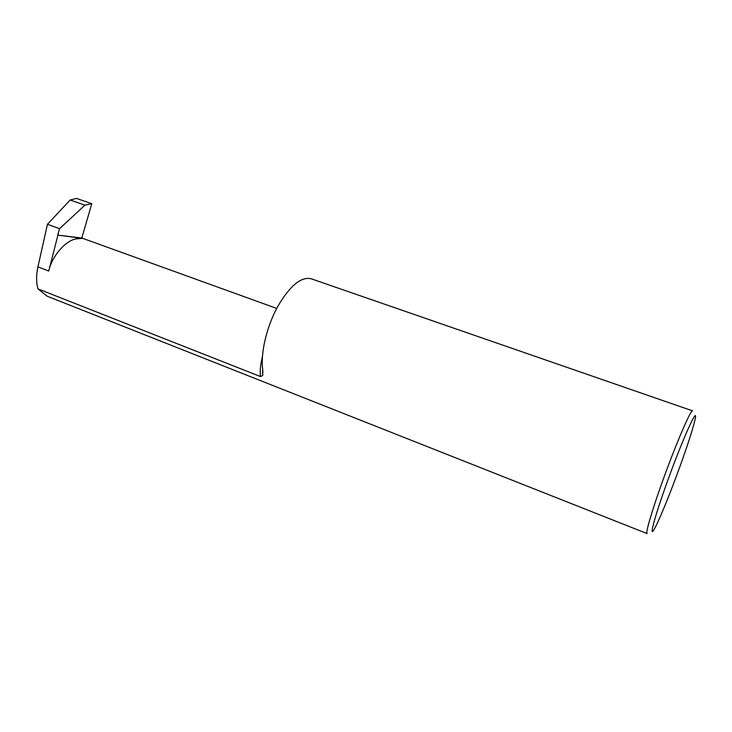 <?xml version="1.0" encoding="UTF-8"?>
<svg xmlns="http://www.w3.org/2000/svg" width="732" height="732" viewBox="0 0 732 732"><rect width="100%" height="100%" fill="white"/><g stroke="black" fill="none" stroke-linecap="round" stroke-linejoin="round"><path stroke-width="1.1" d="M48.742 271.005C51.99 256.136 65.377 240.654 76.192 238.852L82.762 238.367L57.737 235.091L59.576 228.677L47.461 224.276L37.927 266.86L48.742 271.005L57.919 235.155M276.696 308.419L82.762 238.367M260.372 376.513L262.66 375.608L262.651 368.855C260.537 352.742 266.723 326.682 277.602 306.726C289.826 285.837 300.989 276.504 311.091 278.746L692.609 410.872C691.072 408.767 675.728 444.388 662.423 481.601C651.809 511.055 645.285 533.555 647.106 533.582L47.196 296.222L37.936 288.875L260.372 376.513C259.869 370.822 260.546 364.225 262.395 356.713M680.193 465.827C687.531 445.422 692.371 430.489 694.695 421.019C699.636 401.529 683.148 437.416 666.998 482.544C653.603 519.601 648.204 541.314 655.305 527.25C660.392 517.57 671.134 490.962 680.193 465.827M59.576 228.677L84.939 205.152L91.802 203.706L76.503 198.399L70.162 200.01L47.461 224.276M91.802 203.706L81.81 238.019L82.789 238.376M37.936 288.875C36.17 282.369 36.17 275.031 37.927 266.86M84.939 205.152L70.162 200.01M57.737 235.091L81.81 238.019M76.192 238.852L76.512 237.598M262.66 375.608L262.889 371.151"/></g></svg>
